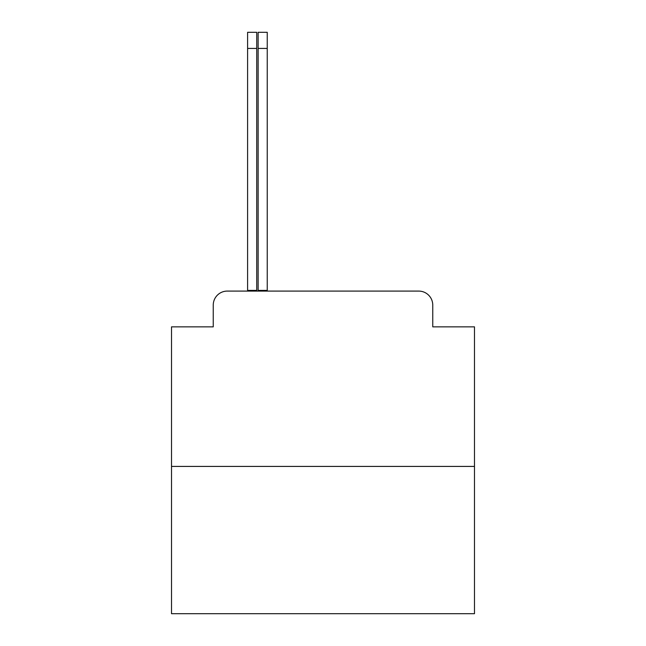 <?xml version="1.0" encoding="UTF-8"?>
<svg xmlns="http://www.w3.org/2000/svg" width="646" height="646" viewBox="0 0 646 646"><rect width="100%" height="100%" fill="white"/><g stroke="black" fill="none" stroke-linecap="round" stroke-linejoin="round"><path stroke-width="0.97" d="M213.245 305.114L213.245 326.86L213.245 305.114A14.026 14.026 0 0 1 227.271 291.088L258.125 291.088L258.125 290.385L267.242 290.385L267.242 291.088L268.3 291.088M474.487 466.42L171.513 466.42L171.513 613.7L474.487 613.7L474.487 326.86L432.755 326.86L432.755 305.114A14.026 14.026 0 0 0 418.729 291.088L227.271 291.088M171.513 466.42L171.513 326.86L213.245 326.86M432.755 319.14L432.755 326.86M377.7 291.088L418.729 291.088M247.604 291.088L247.604 290.385L256.728 290.385L256.728 291.088M247.604 290.385L247.604 32.3L256.728 32.3L256.728 290.385M258.125 290.385L258.125 32.3L267.242 32.3L267.242 290.385M247.604 48.434L256.728 48.434M258.125 48.434L267.242 48.434"/></g></svg>
